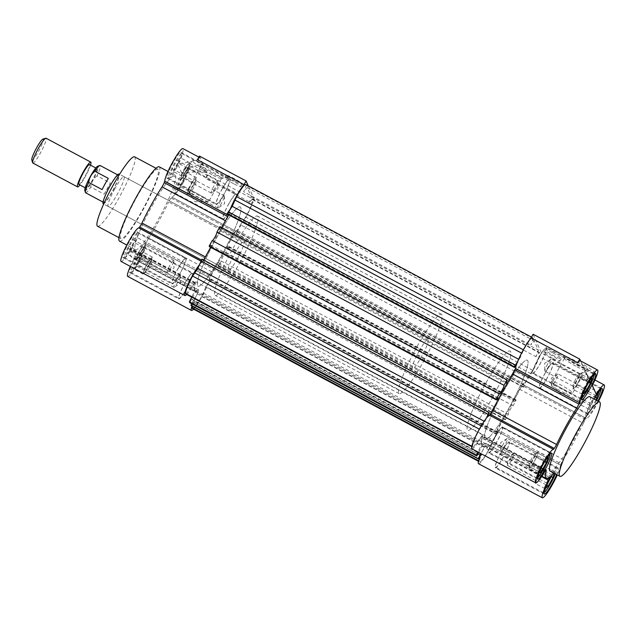<?xml version="1.0" encoding="UTF-8"?>
<svg xmlns="http://www.w3.org/2000/svg" width="636" height="636" viewBox="0 0 636 636"><rect width="100%" height="100%" fill="white"/><g stroke="black" fill="none" stroke-linecap="round" stroke-linejoin="round"><path stroke-width="0.48" stroke-dasharray="3.18 2.39" d="M114.846 188.781A16.862 2.393 118.1 0 0 108.128 206.406A16.862 2.393 118.1 0 0 117.294 194.29A16.862 2.393 118.1 0 0 124.004 176.665A16.862 2.393 118.1 0 0 114.846 188.781M237.506 258.478A16.862 2.393 -61.9 0 1 228.34 270.602A16.862 2.393 -61.9 0 1 235.058 252.969A16.862 2.393 -61.9 0 1 244.224 240.853A16.862 2.393 -61.9 0 1 237.506 258.478M136.517 197.55A39.337 5.581 -61.9 0 1 157.903 169.279A39.337 5.581 -61.9 0 1 142.226 210.405A39.337 5.581 -61.9 0 1 120.848 238.683A39.337 5.581 -61.9 0 1 136.517 197.55M97.539 226.233A39.337 5.581 118.1 0 0 118.924 197.963A39.337 5.581 118.1 0 0 134.594 156.838M222.369 253.907A44.957 6.376 118.1 0 0 240.289 206.899A44.957 6.376 118.1 0 0 215.85 239.208A44.957 6.376 118.1 0 0 197.939 286.216A44.957 6.376 118.1 0 0 222.369 253.907A44.957 6.376 118.1 0 0 240.289 206.899A44.957 6.376 118.1 0 0 215.85 239.208A44.957 6.376 118.1 0 0 197.939 286.216A44.957 6.376 118.1 0 0 222.369 253.907M239.549 263.073A44.957 6.376 118.1 0 0 257.461 216.073A44.957 6.376 118.1 0 0 233.022 248.382A44.957 6.376 118.1 0 0 215.111 295.382A44.957 6.376 118.1 0 0 239.549 263.073M152.266 205.611A42.143 5.978 -61.9 0 1 175.17 175.321A42.143 5.978 -61.9 0 1 158.38 219.38A42.143 5.978 -61.9 0 1 135.468 249.67A42.143 5.978 -61.9 0 1 152.266 205.611M119.52 241.155A42.143 5.978 118.1 0 0 142.432 210.866A42.143 5.978 118.1 0 0 159.223 166.807M171.02 198.003A4.213 0.596 118.1 0 0 169.494 200.388A4.213 0.596 118.1 0 0 168.683 201.954L232.474 236.02A4.213 0.596 -61.9 0 1 233.285 234.453A4.213 0.596 -61.9 0 1 234.811 232.06L171.02 198.003L171.799 197.025A18.969 2.687 118.1 0 0 183.176 181.22A18.969 2.687 118.1 0 0 189.576 163.531A18.969 2.687 118.1 0 0 181.681 172.992C196.826 171.585 205.253 171.561 206.954 172.944A18.969 2.687 -61.9 0 1 205.778 178.573L252.397 203.464L254.432 199.784L248.255 185.871M210.23 276.406A4.213 0.596 -61.9 0 1 211.573 273.607A4.213 0.596 -61.9 0 1 212.44 272.168L148.649 238.103A4.213 0.596 118.1 0 0 147.791 239.549A4.213 0.596 118.1 0 0 146.439 242.34L210.23 276.406L209.689 277.765L145.898 243.699L146.439 242.34M186.714 294.476A18.969 2.687 118.1 0 0 193.813 284.276L130.102 250.091L130.833 249.161L194.624 283.227L193.893 284.157M121.071 261.46A18.969 2.687 118.1 0 0 130.022 250.218L130.102 250.091M227.712 216.566L227.99 216.709A4.213 0.596 -61.9 0 1 225.78 220.946A50.578 7.171 118.1 0 0 215.437 238.293A50.578 7.171 118.1 0 0 210.611 247.301M209.84 248.811A50.578 7.171 118.1 0 0 205.746 257.095A4.213 0.596 -61.9 0 1 203.409 261.054L201.453 260.005M230.399 208.791A18.969 2.687 118.1 0 0 228.586 214.793M212.806 173.485A13.666 1.487 29 0 1 199.855 164.804A13.666 1.487 29 0 1 210.826 169.017A13.666 1.487 29 0 1 223.618 177.977A13.666 1.487 29 0 1 212.806 173.485M211.899 174.638A12.036 1.312 29 0 1 200.499 166.998A12.036 1.312 29 0 1 200.507 166.831A12.036 1.312 29 0 1 210.158 170.702A12.036 1.312 29 0 1 221.551 178.501A12.036 1.312 29 0 1 221.423 178.589A12.036 1.312 29 0 1 211.899 174.638M233.619 183.693A9.135 0.994 29 0 1 224.969 177.77A9.135 0.994 29 0 1 232.291 180.711A9.135 0.994 29 0 1 240.941 186.626A9.135 0.994 29 0 1 233.619 183.693M234.97 181.252A9.135 0.994 29 0 1 226.321 175.329A9.135 0.994 29 0 1 233.65 178.263A9.135 0.994 29 0 1 242.3 184.186A9.135 0.994 29 0 1 234.97 181.252M186.769 288.267A14.747 2.091 -61.9 0 1 178.756 298.864A14.747 2.091 -61.9 0 1 184.631 283.441A14.747 2.091 -61.9 0 1 192.644 272.844A14.747 2.091 -61.9 0 1 186.769 288.267M137.702 262.064A14.747 2.091 -61.9 0 1 129.68 272.661A14.747 2.091 -61.9 0 1 135.563 257.238A14.747 2.091 -61.9 0 1 143.577 246.641A14.747 2.091 -61.9 0 1 137.702 262.064M224.15 193.948A14.747 2.091 -61.9 0 1 216.129 204.554A14.747 2.091 -61.9 0 1 222.012 189.131A14.747 2.091 -61.9 0 1 230.025 178.525A14.747 2.091 -61.9 0 1 224.15 193.948M175.083 167.753A14.747 2.091 -61.9 0 1 167.061 178.35A14.747 2.091 -61.9 0 1 172.944 162.927A14.747 2.091 -61.9 0 1 180.958 152.33A14.747 2.091 -61.9 0 1 175.083 167.753M230.781 208.87A14.747 2.091 -61.9 0 1 222.759 219.476A14.747 2.091 -61.9 0 1 228.634 204.053A14.747 2.091 -61.9 0 1 236.656 193.447A14.747 2.091 -61.9 0 1 230.781 208.87M181.713 182.675A14.747 2.091 -61.9 0 1 173.692 193.272A14.747 2.091 -61.9 0 1 179.567 177.849A14.747 2.091 -61.9 0 1 187.588 167.252A14.747 2.091 -61.9 0 1 181.713 182.675M180.147 273.345A14.747 2.091 -61.9 0 1 172.125 283.942A14.747 2.091 -61.9 0 1 178.001 268.519A14.747 2.091 -61.9 0 1 186.022 257.922A14.747 2.091 -61.9 0 1 180.147 273.345M131.072 247.142A14.747 2.091 -61.9 0 1 123.058 257.739A14.747 2.091 -61.9 0 1 128.933 242.324A14.747 2.091 -61.9 0 1 136.955 231.719A14.747 2.091 -61.9 0 1 131.072 247.142M199.148 197.645A12.036 1.312 29 0 1 187.819 190.164A12.036 1.312 29 0 1 187.747 189.846A12.036 1.312 29 0 1 197.399 193.71A12.036 1.312 29 0 1 208.799 201.509A12.036 1.312 29 0 1 208.489 201.62A12.036 1.312 29 0 1 199.148 197.645M138.879 262.604A14.048 1.995 118.1 0 0 144.475 247.913A14.048 1.995 118.1 0 0 136.835 258.009A14.048 1.995 118.1 0 0 131.239 272.701A14.048 1.995 118.1 0 0 138.879 262.604M184.679 283.561A14.048 1.995 -61.9 0 1 192.318 273.464A14.048 1.995 -61.9 0 1 186.722 288.148A14.048 1.995 -61.9 0 1 179.082 298.244A14.048 1.995 -61.9 0 1 184.679 283.561M176.259 168.294A14.048 1.995 118.1 0 0 181.856 153.602A14.048 1.995 118.1 0 0 174.216 163.698A14.048 1.995 118.1 0 0 168.62 178.39A14.048 1.995 118.1 0 0 176.259 168.294M222.059 189.242A14.048 1.995 -61.9 0 1 229.699 179.145A14.048 1.995 -61.9 0 1 224.103 193.837A14.048 1.995 -61.9 0 1 216.463 203.933A14.048 1.995 -61.9 0 1 222.059 189.242M182.882 183.208A14.048 1.995 118.1 0 0 188.487 168.524A14.048 1.995 118.1 0 0 180.847 178.621A14.048 1.995 118.1 0 0 175.25 193.312A14.048 1.995 118.1 0 0 182.882 183.208M228.69 204.164A14.048 1.995 -61.9 0 1 236.322 194.067A14.048 1.995 -61.9 0 1 230.725 208.759A14.048 1.995 -61.9 0 1 223.093 218.856A14.048 1.995 -61.9 0 1 228.69 204.164M132.248 247.682A14.048 1.995 118.1 0 0 137.845 232.991A14.048 1.995 118.1 0 0 130.213 243.087A14.048 1.995 118.1 0 0 124.616 257.779A14.048 1.995 118.1 0 0 132.248 247.682M178.056 268.638A14.048 1.995 -61.9 0 1 185.688 258.542A14.048 1.995 -61.9 0 1 180.091 273.226A14.048 1.995 -61.9 0 1 172.459 283.322A14.048 1.995 -61.9 0 1 178.056 268.638M139.594 254.702L149.404 259.941L147.059 264.171A8.427 1.193 118.1 0 0 143.847 271.206A8.427 1.193 118.1 0 0 143.895 272.987A8.427 1.193 118.1 0 0 144.459 272.582A8.427 1.193 118.1 0 0 148.283 266.921L150.629 262.692L140.818 257.453L136.128 265.92L133.17 268.766L134.904 263.161L139.594 254.702L142.551 251.848L140.818 257.453M149.5 267.382A6.909 0.978 -61.9 0 1 145.906 272.351A6.909 0.978 -61.9 0 1 145.747 272.351A6.909 0.978 -61.9 0 1 148.498 265.125A6.909 0.978 -61.9 0 1 152.25 260.164A6.909 0.978 -61.9 0 1 152.346 260.291A6.909 0.978 -61.9 0 1 149.5 267.382M176.975 160.383L186.785 165.622L184.44 169.86A8.427 1.193 118.1 0 0 181.228 176.895A8.427 1.193 118.1 0 0 181.276 178.676A8.427 1.193 118.1 0 0 181.84 178.271A8.427 1.193 118.1 0 0 185.664 172.61L188.01 168.381L178.199 163.142L173.501 171.601L170.551 174.455L172.284 168.85L176.975 160.383L179.932 157.529L178.199 163.142M186.881 173.071A6.909 0.978 -61.9 0 1 183.287 178.04A6.909 0.978 -61.9 0 1 183.128 178.04A6.909 0.978 -61.9 0 1 185.879 170.814A6.909 0.978 -61.9 0 1 189.631 165.853A6.909 0.978 -61.9 0 1 189.727 165.98A6.909 0.978 -61.9 0 1 186.881 173.071M183.597 175.305L193.416 180.544L191.07 184.782A8.427 1.193 118.1 0 0 187.859 191.818A8.427 1.193 118.1 0 0 187.898 193.598A8.427 1.193 118.1 0 0 188.471 193.193A8.427 1.193 118.1 0 0 192.295 187.533L194.64 183.303L184.822 178.064L180.131 186.523L177.174 189.377L178.907 183.772L183.597 175.305L186.555 172.451L184.822 178.064M193.511 187.994A6.909 0.978 -61.9 0 1 189.91 192.962A6.909 0.978 -61.9 0 1 189.751 192.962A6.909 0.978 -61.9 0 1 192.509 185.736A6.909 0.978 -61.9 0 1 196.262 180.775A6.909 0.978 -61.9 0 1 196.349 180.902A6.909 0.978 -61.9 0 1 193.511 187.994M132.964 239.78L142.782 245.019L140.437 249.248A8.427 1.193 118.1 0 0 137.217 256.284A8.427 1.193 118.1 0 0 137.265 258.065A8.427 1.193 118.1 0 0 137.829 257.66A8.427 1.193 118.1 0 0 141.653 252.007L143.998 247.77L134.188 242.531L129.498 250.997L126.54 253.851L128.273 248.239L132.964 239.78L135.921 236.926L134.188 242.531M142.877 252.46A6.909 0.978 -61.9 0 1 139.276 257.429A6.909 0.978 -61.9 0 1 139.117 257.429A6.909 0.978 -61.9 0 1 141.876 250.21A6.909 0.978 -61.9 0 1 145.628 245.242A6.909 0.978 -61.9 0 1 145.716 245.369A6.909 0.978 -61.9 0 1 142.877 252.46M177.611 282.4A6.909 0.978 -61.9 0 1 174.177 287.289A6.909 0.978 -61.9 0 1 173.859 287.361A6.909 0.978 -61.9 0 1 176.609 280.142A6.909 0.978 -61.9 0 1 180.37 275.173A6.909 0.978 -61.9 0 1 180.481 275.483A6.909 0.978 -61.9 0 1 177.611 282.4M214.992 188.081A6.909 0.978 -61.9 0 1 211.557 192.97A6.909 0.978 -61.9 0 1 211.239 193.05A6.909 0.978 -61.9 0 1 213.99 185.823A6.909 0.978 -61.9 0 1 217.75 180.863A6.909 0.978 -61.9 0 1 217.862 181.165A6.909 0.978 -61.9 0 1 214.992 188.081M221.622 203.003A6.909 0.978 -61.9 0 1 218.18 207.893A6.909 0.978 -61.9 0 1 217.87 207.972A6.909 0.978 -61.9 0 1 220.62 200.745A6.909 0.978 -61.9 0 1 224.373 195.785A6.909 0.978 -61.9 0 1 224.484 196.087A6.909 0.978 -61.9 0 1 221.622 203.003M170.989 267.478A6.909 0.978 -61.9 0 1 167.546 272.367A6.909 0.978 -61.9 0 1 167.228 272.439A6.909 0.978 -61.9 0 1 169.987 265.22A6.909 0.978 -61.9 0 1 173.739 260.251A6.909 0.978 -61.9 0 1 173.851 260.561A6.909 0.978 -61.9 0 1 170.989 267.478M171.752 197.073L235.59 231.091A18.969 2.687 118.1 0 0 243.342 221.662A18.969 2.687 118.1 0 0 252.397 203.464M227.99 216.709L228.531 215.35M200.897 261.03L202.685 261.984L203.409 261.054M202.685 261.984L202.63 262.024A18.969 2.687 118.1 0 0 199.243 264.997M194.624 283.227A4.213 0.596 -61.9 0 1 195.387 282.583A4.213 0.596 -61.9 0 1 195.379 283.243A50.578 7.171 118.1 0 0 195.292 291.169A50.578 7.171 118.1 0 0 198.4 290.04A4.213 0.596 -61.9 0 1 198.663 289.944A4.213 0.596 -61.9 0 1 198.329 291.558L134.538 257.493A4.213 0.596 118.1 0 0 134.872 255.887A4.213 0.596 118.1 0 0 134.609 255.974L198.4 290.04M134.538 257.493L133.997 258.86L197.788 292.918L198.329 291.558M197.788 292.918L197.716 293.069A18.969 2.687 118.1 0 0 191.953 306.019M193.567 309.168A18.969 2.687 118.1 0 0 203.751 293.148A18.969 2.687 118.1 0 0 209.665 277.86L209.689 277.765M212.44 272.168A50.578 7.171 118.1 0 0 232.474 236.02M235.543 231.13L234.811 232.06M189.576 163.531L206.605 172.626L207.821 174.892L254.432 199.784M148.649 238.103A50.578 7.171 118.1 0 0 168.683 201.954M133.997 258.86L133.926 259.011A18.969 2.687 118.1 0 0 130.332 266.405M127.701 276.382A18.969 2.687 118.1 0 0 137.837 263.058A18.969 2.687 118.1 0 0 145.875 243.795L145.898 243.699M195.379 283.243L131.596 249.185A50.578 7.171 118.1 0 0 131.501 257.111A50.578 7.171 118.1 0 0 134.609 255.974M131.596 249.185A4.213 0.596 118.1 0 0 131.604 248.525A4.213 0.596 118.1 0 0 130.833 249.161M197.422 159.747A18.969 2.687 -61.9 0 1 200.117 157.784A18.969 2.687 -61.9 0 1 200.324 158.022C199.966 159.66 192.43 161.671 177.714 164.056A18.969 2.687 118.1 0 0 182.945 148.609M199.458 156.066L202.94 163.913A22.475 2.449 -151 0 0 192.159 160.351A22.475 2.449 -151 0 0 205.969 170.726L206.954 172.944M181.681 172.992L177.714 164.056M207.821 174.892L205.778 178.573M205.969 170.726L192.803 170.941L187.397 168.93L192.97 166.234L202.94 163.913M150.629 262.692L152.362 257.087L150.883 258.51A8.427 1.193 118.1 0 0 147.059 264.171L144.714 268.4L134.904 263.161M144.714 268.4L142.981 274.013L133.17 268.766M142.981 274.013L145.938 271.159L136.128 265.92M145.938 271.159L148.283 266.921A8.427 1.193 118.1 0 0 151.495 259.893A8.427 1.193 -61.9 0 0 151.75 258.272A8.427 1.193 -61.9 0 0 150.883 258.51L149.404 259.941M152.362 257.087L142.551 251.848M188.01 168.381L189.743 162.776L188.264 164.199A8.427 1.193 118.1 0 0 184.44 169.86L182.095 174.089L172.284 168.85M182.095 174.089L180.362 179.694L170.551 174.455M180.362 179.694L183.319 176.84L173.501 171.601M183.319 176.84L185.664 172.61A8.427 1.193 118.1 0 0 188.876 165.575A8.427 1.193 -61.9 0 0 189.131 163.953A8.427 1.193 -61.9 0 0 188.264 164.199L186.785 165.622M189.743 162.776L179.932 157.529M194.64 183.303L196.373 177.69L194.894 179.121A8.427 1.193 118.1 0 0 191.07 184.782L188.725 189.011L178.907 183.772M188.725 189.011L186.992 194.616L177.174 189.377M186.992 194.616L189.949 191.762L180.131 186.523M189.949 191.762L192.295 187.533A8.427 1.193 118.1 0 0 195.506 180.497A8.427 1.193 -61.9 0 0 195.761 178.875A8.427 1.193 -61.9 0 0 194.894 179.121L193.416 180.544M196.373 177.69L186.555 172.451M143.998 247.77L145.731 242.165L144.253 243.588A8.427 1.193 118.1 0 0 140.437 249.248L138.084 253.478L128.273 248.239M138.084 253.478L136.35 259.091L126.54 253.851M136.35 259.091L139.308 256.236L129.498 250.997M139.308 256.236L141.653 252.007A8.427 1.193 118.1 0 0 144.865 244.971A8.427 1.193 -61.9 0 0 145.127 243.35A8.427 1.193 -61.9 0 0 144.253 243.588L142.782 245.019M145.731 242.165L135.921 236.926M509.42 407.183A44.957 6.376 -61.9 0 1 484.982 439.492A44.957 6.376 -61.9 0 1 502.901 392.484A44.957 6.376 -61.9 0 1 527.339 360.175A44.957 6.376 -61.9 0 1 509.42 407.183A44.957 6.376 -61.9 0 1 484.982 439.492A44.957 6.376 -61.9 0 1 502.901 392.484A44.957 6.376 -61.9 0 1 527.339 360.175A44.957 6.376 -61.9 0 1 509.42 407.183M201.946 259.122L202.232 259.766L201.254 261.531L201.93 263.073L488.981 416.349L488.694 415.698M209.475 246.696L210.46 244.924L211.144 246.458L210.659 247.325M203.623 260.021L201.93 263.073M219.953 226.631L220.239 227.275L219.261 229.047L219.945 230.582L506.948 383.762M227.489 214.205L228.467 212.432L229.151 213.974L228.674 214.841M221.638 227.529L219.945 230.582M480.005 456.537L481.603 454.645L479.067 461.028L479.345 461.649A16.862 2.393 118.1 0 0 479.528 461.863A16.862 2.393 118.1 0 0 488.694 449.747L493.059 440.056L498.068 432.83L497.789 432.186L496.803 433.959L496.12 432.416L505.326 415.809L506.01 417.343L505.032 419.116L505.318 419.76L508.331 414.322A4.913 0.7 -61.9 0 1 510.207 409.481A4.913 0.7 -61.9 0 1 513.014 405.712A4.913 0.7 -61.9 0 1 513.069 405.776L516.082 400.338L515.796 399.694L514.81 401.467L514.127 399.933L523.341 383.317L524.024 384.86L523.038 386.624L523.325 387.268L527.443 378.023L532.698 370.351A16.862 2.393 118.1 0 0 539.606 352.94L539.328 352.32L535.902 356.685L538.342 350.11L534.232 340.856L530.718 345.022L533.254 338.638L532.976 338.018L245.925 184.742A16.862 2.393 118.1 0 0 245.742 184.527M245.925 184.742L246.204 185.362L243.668 191.746L530.718 345.022M532.698 370.351L245.655 217.075A16.862 2.393 118.1 0 0 252.556 199.664L252.277 199.044L248.851 203.409L251.292 196.834L247.181 187.58L243.668 191.746M245.655 217.075L240.392 224.746L527.443 378.023M523.038 386.624L235.988 233.348L236.274 233.992L240.392 224.746M235.988 233.348L236.974 231.584L236.29 230.041L523.341 383.317M498.068 432.83L211.025 279.554L210.739 278.91L209.753 280.683L209.069 279.14L218.275 262.533L218.959 264.067L217.981 265.84L218.267 266.484L221.28 261.046A4.913 0.7 -61.9 0 1 223.164 256.205A4.913 0.7 -61.9 0 1 225.963 252.436A4.913 0.7 -61.9 0 1 226.019 252.5L229.032 247.062L228.745 246.418L227.76 248.191L227.084 246.657L236.29 230.041M211.025 279.554L206.008 286.78L493.059 440.056M192.477 308.587A16.862 2.393 118.1 0 0 201.644 296.471L206.008 286.78M191.039 305.534L194.552 301.361L192.573 306.353M191.682 303.746L197.462 293.919L484.513 447.195L480.951 453.627M189.79 302.736L196.079 290.795L197.462 293.919M185.943 294.07L195.665 281.692A51.134 7.25 118.1 0 0 194.584 291.24L191.69 297.139M486.294 418.273L484.878 421.644L479.623 429.316A16.862 2.393 118.1 0 0 472.715 446.726L472.993 447.347L482.716 434.968A51.134 7.25 118.1 0 0 481.635 444.516L477.954 452.021M478.654 452.403L483.129 444.071L484.513 447.195M532.976 338.018A16.862 2.393 118.1 0 0 532.793 337.803A16.862 2.393 118.1 0 0 523.627 349.919L519.262 359.61L517.442 362.067M515.907 366.598L516.201 367.25L515.613 368.308M508.299 381.505L506.995 383.858M498.147 399.647L496.891 402.087M489.569 415.292L488.981 416.349M484.147 421.247L484.878 421.644M488.297 414.807L201.254 261.531M211.144 246.458L497.002 399.106M210.46 244.924L497.511 398.2M506.312 382.323L219.261 229.047M229.151 213.974L515.017 366.614M515.804 367.036L516.201 367.25M228.467 212.432L515.518 365.708M518.626 359.268L519.262 359.61M533.254 338.638L246.204 185.362M247.181 187.58L534.232 340.856M251.292 196.834L538.342 350.11M248.851 203.409L535.902 356.685M252.277 199.044L539.328 352.32M530.869 373.658L243.819 220.382M237.292 232.164L524.342 385.44M524.024 384.86L236.974 231.584M227.084 246.657L514.127 399.933M227.76 248.191L514.81 401.467M516.082 400.338L229.032 247.062M226.019 252.5L513.069 405.776M221.28 261.046L508.331 414.322M218.267 266.484L505.318 419.76M506.01 417.343L218.959 264.067M218.275 262.533L505.326 415.809M209.069 279.14L496.12 432.416M209.753 280.683L496.803 433.959M497.058 434.658L210.007 281.382M203.48 293.164L490.531 446.44M479.067 461.028L478.566 460.758M194.552 301.361L481.603 454.645M479.981 455.384L192.931 302.1M196.079 290.795L483.129 444.071M191.539 298.984L478.59 452.26M194.584 291.24L481.635 444.516M482.716 434.968L195.665 281.692M471.745 446.679L472.993 447.347M489.283 413.042L202.232 259.766M220.239 227.275L507.29 380.551M236.274 233.992L523.325 387.268M228.745 246.418L515.796 399.694M217.981 265.84L505.032 419.116M210.739 278.91L497.789 432.186M477.938 454.04L192.78 301.774M191.69 299.317L478.741 452.594M492.248 398.009A44.957 6.376 118.1 0 0 510.159 351.008A44.957 6.376 118.1 0 0 485.721 383.317A44.957 6.376 118.1 0 0 467.81 430.318A44.957 6.376 118.1 0 0 492.248 398.009A44.957 6.376 -61.9 0 1 467.81 430.318A44.957 6.376 -61.9 0 1 485.721 383.317A44.957 6.376 -61.9 0 1 510.159 351.008A44.957 6.376 -61.9 0 1 492.248 398.009M560.531 465.099L496.74 431.041L560.499 465.186L561.063 463.739A4.213 0.596 -61.9 0 1 562.415 460.949A4.213 0.596 -61.9 0 1 563.242 459.558L499.451 425.5A50.578 7.171 118.1 0 0 519.556 389.224A4.213 0.596 -61.9 0 1 520.335 387.721A4.213 0.596 -61.9 0 1 521.862 385.337L522.585 384.406L586.424 418.424L522.633 384.367A18.969 2.687 118.1 0 0 530.384 374.946A18.969 2.687 118.1 0 0 539.447 356.74L586.058 381.632A18.969 2.687 118.1 0 0 587.235 376.003L588.101 377.951L541.482 353.06L533.127 334.234M519.556 389.224L583.347 423.29A4.213 0.596 -61.9 0 1 584.126 421.787A4.213 0.596 -61.9 0 1 585.645 419.394L586.376 418.464M496.74 431.041L497.28 429.682A4.213 0.596 -61.9 0 1 498.624 426.891A4.213 0.596 -61.9 0 1 499.451 425.5M471.912 448.801A18.969 2.687 118.1 0 0 480.88 437.528L544.67 471.586M574.753 360.54A13.666 1.487 -151 0 0 563.782 356.327A13.666 1.487 -151 0 0 576.733 365.008A13.666 1.487 -151 0 0 587.545 369.5A13.666 1.487 -151 0 0 574.753 360.54M575.826 366.161A12.036 1.312 29 0 1 564.426 358.521A12.036 1.312 29 0 1 564.434 358.362A12.036 1.312 29 0 1 574.085 362.226A12.036 1.312 29 0 1 585.478 370.025A12.036 1.312 29 0 1 585.351 370.12A12.036 1.312 29 0 1 575.826 366.161M552.557 358.195A9.135 0.994 29 0 1 543.907 352.28A9.135 0.994 29 0 1 551.229 355.214A9.135 0.994 29 0 1 559.879 361.137A9.135 0.994 29 0 1 552.557 358.195M552.589 352.773A9.135 0.994 -151 0 0 545.259 349.84A9.135 0.994 -151 0 0 553.908 355.755A9.135 0.994 -151 0 0 561.238 358.688A9.135 0.994 -151 0 0 552.589 352.773M589.803 396.721A42.143 5.978 -61.9 0 1 573.012 440.78A42.143 5.978 -61.9 0 1 550.1 471.069M501.12 452.442A14.747 2.091 118.1 0 0 495.245 467.865A14.747 2.091 118.1 0 0 503.259 457.26A14.747 2.091 118.1 0 0 509.142 441.837A14.747 2.091 118.1 0 0 501.12 452.442M494.49 437.52A14.747 2.091 118.1 0 0 488.615 452.943A14.747 2.091 118.1 0 0 496.637 442.338A14.747 2.091 118.1 0 0 502.512 426.915A14.747 2.091 118.1 0 0 494.49 437.52M538.501 358.124A14.747 2.091 118.1 0 0 532.626 373.547A14.747 2.091 118.1 0 0 540.64 362.949A14.747 2.091 118.1 0 0 546.523 347.526A14.747 2.091 118.1 0 0 538.501 358.124M545.132 373.046A14.747 2.091 118.1 0 0 539.249 388.469A14.747 2.091 118.1 0 0 547.27 377.871A14.747 2.091 118.1 0 0 553.145 362.448A14.747 2.091 118.1 0 0 545.132 373.046M597.943 401.062A14.747 2.091 -61.9 0 1 596.337 404.067A14.747 2.091 -61.9 0 1 588.316 414.672A14.747 2.091 -61.9 0 1 594.199 399.249A14.747 2.091 -61.9 0 1 594.278 399.106M563.075 389.168A12.036 1.312 29 0 1 551.746 381.687A12.036 1.312 29 0 1 551.674 381.369A12.036 1.312 29 0 1 561.326 385.233A12.036 1.312 29 0 1 572.726 393.032A12.036 1.312 29 0 1 572.416 393.143A12.036 1.312 29 0 1 563.075 389.168M544.154 492.566A14.048 1.995 -61.9 0 1 543.414 492.789A14.048 1.995 -61.9 0 1 549.011 478.097A14.048 1.995 -61.9 0 1 556.651 468.001A14.048 1.995 -61.9 0 1 555.347 473.876M501.168 452.554A14.048 1.995 -61.9 0 1 508.808 442.457A14.048 1.995 -61.9 0 1 503.211 457.149A14.048 1.995 -61.9 0 1 495.571 467.245A14.048 1.995 -61.9 0 1 501.168 452.554M537.531 477.644A14.048 1.995 -61.9 0 1 536.792 477.867A14.048 1.995 -61.9 0 1 542.389 463.183A14.048 1.995 -61.9 0 1 550.021 453.078A14.048 1.995 -61.9 0 1 550.251 453.818M494.546 437.632A14.048 1.995 -61.9 0 1 502.178 427.535A14.048 1.995 -61.9 0 1 496.581 442.227A14.048 1.995 -61.9 0 1 488.949 452.323A14.048 1.995 -61.9 0 1 494.546 437.632M581.535 398.255A14.048 1.995 -61.9 0 1 580.795 398.478A14.048 1.995 -61.9 0 1 586.392 383.786A14.048 1.995 -61.9 0 1 594.032 373.69A14.048 1.995 -61.9 0 1 594.255 374.429M538.549 358.243A14.048 1.995 -61.9 0 1 546.189 348.146A14.048 1.995 -61.9 0 1 540.592 362.83A14.048 1.995 -61.9 0 1 532.952 372.927A14.048 1.995 -61.9 0 1 538.549 358.243M596.624 400.362A14.048 1.995 -61.9 0 1 595.058 403.304A14.048 1.995 -61.9 0 1 587.426 413.4A14.048 1.995 -61.9 0 1 593.022 398.708A14.048 1.995 -61.9 0 1 600.654 388.612A14.048 1.995 -61.9 0 1 600.885 389.351M545.179 373.165A14.048 1.995 -61.9 0 1 552.819 363.069A14.048 1.995 -61.9 0 1 547.214 377.752A14.048 1.995 -61.9 0 1 539.582 387.849A14.048 1.995 -61.9 0 1 545.179 373.165M535.528 483.614L538.485 480.768L540.831 476.531A8.427 1.193 -61.9 0 1 537.007 482.191A8.427 1.193 -61.9 0 1 536.14 482.438A8.427 1.193 -61.9 0 1 536.394 480.816A8.427 1.193 -61.9 0 1 539.606 473.78L537.261 478.01L535.528 483.614L545.338 488.861M538.39 473.319A6.909 0.978 118.1 0 0 535.544 480.411A6.909 0.978 118.1 0 0 535.639 480.538A6.909 0.978 118.1 0 0 539.392 475.577A6.909 0.978 118.1 0 0 542.142 468.35A6.909 0.978 118.1 0 0 541.983 468.35A6.909 0.978 118.1 0 0 538.39 473.319M528.898 468.7L531.855 465.846L534.2 461.609A8.427 1.193 -61.9 0 1 530.376 467.269A8.427 1.193 -61.9 0 1 529.51 467.516A8.427 1.193 -61.9 0 1 529.764 465.894A8.427 1.193 -61.9 0 1 532.976 458.858L530.631 463.088L528.898 468.7L538.716 473.939M531.76 458.397A6.909 0.978 118.1 0 0 528.921 465.488A6.909 0.978 118.1 0 0 529.009 465.616A6.909 0.978 118.1 0 0 532.761 460.655A6.909 0.978 118.1 0 0 535.52 453.428A6.909 0.978 118.1 0 0 535.361 453.428A6.909 0.978 118.1 0 0 531.76 458.397M572.909 389.304L575.866 386.45L578.211 382.22A8.427 1.193 -61.9 0 1 574.388 387.88A8.427 1.193 -61.9 0 1 573.521 388.119A8.427 1.193 -61.9 0 1 573.775 386.497A8.427 1.193 -61.9 0 1 576.987 379.469L574.642 383.699L572.909 389.304L582.719 394.543M575.771 379.008A6.909 0.978 118.1 0 0 572.925 386.1A6.909 0.978 118.1 0 0 573.02 386.227A6.909 0.978 118.1 0 0 576.773 381.266A6.909 0.978 118.1 0 0 579.523 374.04A6.909 0.978 118.1 0 0 579.364 374.04A6.909 0.978 118.1 0 0 575.771 379.008M579.539 404.226L582.497 401.372L584.842 397.142A8.427 1.193 -61.9 0 1 581.018 402.803A8.427 1.193 -61.9 0 1 580.143 403.041A8.427 1.193 -61.9 0 1 580.406 401.419A8.427 1.193 -61.9 0 1 583.617 394.384L581.272 398.621L579.539 404.226L589.349 409.465L591.082 403.86L595.773 395.393L597.538 393.692M582.393 393.93A6.909 0.978 118.1 0 0 579.555 401.022A6.909 0.978 118.1 0 0 579.642 401.149A6.909 0.978 118.1 0 0 583.403 396.18A6.909 0.978 118.1 0 0 586.154 388.962A6.909 0.978 118.1 0 0 585.995 388.962A6.909 0.978 118.1 0 0 582.393 393.93M510.279 458.31A6.909 0.978 118.1 0 0 507.409 465.226A6.909 0.978 118.1 0 0 507.528 465.528A6.909 0.978 118.1 0 0 511.28 460.567A6.909 0.978 118.1 0 0 514.031 453.341A6.909 0.978 118.1 0 0 513.713 453.42A6.909 0.978 118.1 0 0 510.279 458.31M503.648 443.387A6.909 0.978 118.1 0 0 500.786 450.304A6.909 0.978 118.1 0 0 500.898 450.606A6.909 0.978 118.1 0 0 504.65 445.645A6.909 0.978 118.1 0 0 507.401 438.419A6.909 0.978 118.1 0 0 507.091 438.498A6.909 0.978 118.1 0 0 503.648 443.387M547.66 363.991A6.909 0.978 118.1 0 0 544.79 370.907A6.909 0.978 118.1 0 0 544.901 371.217A6.909 0.978 118.1 0 0 548.661 366.249A6.909 0.978 118.1 0 0 551.412 359.03A6.909 0.978 118.1 0 0 551.094 359.101A6.909 0.978 118.1 0 0 547.66 363.991M554.282 378.913A6.909 0.978 118.1 0 0 551.42 385.829A6.909 0.978 118.1 0 0 551.531 386.139A6.909 0.978 118.1 0 0 555.284 381.171A6.909 0.978 118.1 0 0 558.042 373.952A6.909 0.978 118.1 0 0 557.724 374.024A6.909 0.978 118.1 0 0 554.282 378.913M541.482 353.06L539.447 356.74M541.546 476.626L484.783 446.313A18.969 2.687 118.1 0 0 481.174 453.746M478.534 463.724A18.969 2.687 118.1 0 0 488.687 450.383A18.969 2.687 118.1 0 0 496.716 431.128M484.783 446.313L541.626 476.507M544.742 471.483L480.951 437.425L481.675 436.495A4.213 0.596 -61.9 0 1 482.438 435.859A4.213 0.596 -61.9 0 1 482.446 436.479A50.578 7.171 118.1 0 0 482.342 444.445A50.578 7.171 118.1 0 0 485.467 443.3A4.213 0.596 -61.9 0 1 485.713 443.22A4.213 0.596 -61.9 0 1 485.379 444.834L484.839 446.186M592.339 385.456L580.604 361.081A18.969 2.687 118.1 0 0 580.398 360.835M580.533 360.906L581.59 363.299A22.475 2.449 29 0 1 595.399 373.674A22.475 2.449 29 0 1 584.619 370.112L587.235 376.003L594.938 379.986M598.468 401.348A18.969 2.687 -61.9 0 1 586.424 418.424M587.235 376.003L596.306 394.392M583.347 423.29A50.578 7.171 -61.9 0 1 563.242 459.558M560.499 465.186A18.969 2.687 -61.9 0 1 557.287 474.909M485.467 443.3L549.258 477.358M545.712 470.266L482.446 436.479M581.59 363.299L590.645 382.252L595.399 373.674M553.622 472.953A14.747 2.091 -61.9 0 1 558.209 468.04A14.747 2.091 -61.9 0 1 556.675 474.583M586.058 381.632L588.101 377.951M545.489 488.376L547.079 483.249L551.77 474.79L553.527 473.089M553.654 472.969L554.727 471.936L554.298 473.311M538.867 473.454L540.449 468.327L545.139 459.868L546.904 458.166M582.87 394.066L584.452 388.938L589.143 380.471L590.908 378.77M595.964 400.012L592.307 406.611L589.349 409.465M547.079 483.249L537.261 478.01M538.485 480.768L546.849 485.228M543.176 472.302L544.042 469.495A8.427 1.193 -61.9 0 1 540.831 476.531L543.176 472.302L551.325 476.65M544.909 466.697L543.43 468.12A8.427 1.193 -61.9 0 1 543.995 467.714A8.427 1.193 -61.9 0 1 544.042 469.495L544.909 466.697L554.727 471.936M541.952 469.551L539.606 473.78A8.427 1.193 -61.9 0 1 543.43 468.12L541.952 469.551L551.77 474.79M540.449 468.327L530.631 463.088M531.855 465.846L540.218 470.306M536.546 457.379L537.412 454.573A8.427 1.193 -61.9 0 1 534.2 461.609L536.546 457.379L544.694 461.728M538.279 451.775L536.8 453.198A8.427 1.193 -61.9 0 1 537.372 452.792A8.427 1.193 -61.9 0 1 537.412 454.573L538.279 451.775L548.097 457.014M535.321 454.629L532.976 458.858A8.427 1.193 -61.9 0 1 536.8 453.198L535.321 454.629L545.139 459.868M584.452 388.938L574.642 383.699M575.866 386.45L584.222 390.917M580.557 377.991L581.423 375.184A8.427 1.193 -61.9 0 1 578.211 382.22L580.557 377.991L588.697 382.339M582.29 372.378L580.811 373.809A8.427 1.193 -61.9 0 1 581.376 373.404A8.427 1.193 -61.9 0 1 581.423 375.184L582.29 372.378L592.1 377.625M579.332 375.232L576.987 379.469A8.427 1.193 -61.9 0 1 580.811 373.809L579.332 375.232L589.143 380.471M591.082 403.86L581.272 398.621M582.497 401.372L592.307 406.611M587.187 392.913L588.054 390.106A8.427 1.193 -61.9 0 1 584.842 397.142L587.187 392.913L595.328 397.262M588.92 387.3L587.441 388.731A8.427 1.193 -61.9 0 1 588.006 388.326A8.427 1.193 -61.9 0 1 588.054 390.106L588.92 387.3L598.73 392.539M585.963 390.154L583.617 394.384A8.427 1.193 -61.9 0 1 587.441 388.731L585.963 390.154L595.773 395.393M419.068 351.223A16.862 2.393 -61.9 0 1 428.235 339.107A16.862 2.393 -61.9 0 1 421.517 356.732A16.862 2.393 -61.9 0 1 412.351 368.856A16.862 2.393 -61.9 0 1 419.068 351.223M103.223 203.782A16.862 2.393 118.1 0 0 112.381 191.667A16.862 2.393 118.1 0 0 119.099 174.041M110.036 186.388A15.455 2.194 -61.9 0 1 118.439 175.282A15.455 2.194 -61.9 0 1 112.278 191.444A15.455 2.194 -61.9 0 1 103.883 202.55A15.455 2.194 -61.9 0 1 110.036 186.388M85.606 192.788A15.455 2.194 118.1 0 0 90.797 187.048L104.169 194.187A15.455 2.194 118.1 0 0 107.373 188.82A15.455 2.194 118.1 0 0 110.378 182.993L97.006 175.854A15.455 2.194 118.1 0 0 100.329 165.718A15.455 2.194 118.1 0 0 100.162 165.527M423.552 361.328A44.957 6.376 118.1 0 0 441.464 314.327A44.957 6.376 118.1 0 0 417.025 346.636A44.957 6.376 118.1 0 0 399.114 393.636A44.957 6.376 118.1 0 0 423.552 361.328M84.827 190.53A13.905 1.972 118.1 0 0 92.546 180.704A13.905 1.972 118.1 0 0 98.238 166.346A13.905 1.972 118.1 0 0 97.769 166.163M90.717 176.601A11.241 1.598 -61.9 0 1 96.823 168.524A11.241 1.598 -61.9 0 1 92.347 180.274A11.241 1.598 -61.9 0 1 86.242 188.351A11.241 1.598 -61.9 0 1 90.717 176.601M78.88 184.416A11.241 1.598 118.1 0 0 84.986 176.339A11.241 1.598 118.1 0 0 89.469 164.589M90.519 165.153A14.048 1.995 -61.9 0 1 85.192 176.8A14.048 1.995 -61.9 0 1 79.937 184.981M32.826 163.007A14.048 1.995 118.1 0 0 40.458 152.91A14.048 1.995 118.1 0 0 46.213 138.402A14.048 1.995 118.1 0 0 46.054 138.227M31.824 159.954A11.893 1.685 118.1 0 0 38.422 151.559A11.893 1.685 118.1 0 0 43.288 139.276A11.893 1.685 118.1 0 0 42.89 139.117M104.169 194.187L110.378 182.993M97.006 175.854C93.333 178.716 91.258 182.445 90.797 187.048M108.335 178.398L102.134 189.6M130.022 250.218L193.813 284.276M235.59 231.091L171.799 197.025M145.875 243.795L209.665 277.86M197.716 293.069L133.926 259.011M202.63 262.024L200.873 261.086M252.556 199.664L539.606 352.94M479.345 461.649L478.463 461.18M201.644 296.471L488.694 449.747M471.84 446.257L472.715 446.726M585.645 419.394L521.862 385.337M497.28 429.682L561.063 463.739M547.954 478.24L485.379 444.834M481.675 436.495L545.465 470.56M228.34 270.602L108.128 206.406M157.903 169.279L156.011 168.27M441.464 314.327L257.461 216.073M175.17 175.321L167.984 171.482M200.499 166.998L199.855 164.804M226.321 175.329L224.969 177.77M129.68 272.661L178.756 298.864M167.061 178.35L216.129 204.554M173.692 193.272L222.759 219.476M123.058 257.739L172.125 283.942M200.507 166.831L187.747 189.846M208.489 201.62L194.926 201.715L187.819 190.164M144.475 247.913L192.318 273.464M181.856 153.602L229.699 179.145M188.487 168.524L236.322 194.067M137.845 232.991L185.688 258.542M145.906 272.351L143.895 272.987M183.287 178.04L181.276 178.676M189.91 192.962L187.898 193.598M139.276 257.429L137.265 258.065M173.859 287.361L145.747 272.351M211.239 193.05L183.128 178.04M217.87 207.972L189.751 192.962M167.228 272.439L139.117 257.429M180.481 275.483L180.592 283.131L174.177 287.289M217.862 181.165L217.973 188.812L211.557 192.97M224.484 196.087L224.603 203.735L218.18 207.893M173.851 260.561L173.97 268.209L167.546 272.367M244.224 240.853L124.004 176.665M120.848 238.683L118.956 237.665M399.114 393.636L215.111 295.382M135.468 249.67L126.803 245.043M198.663 289.944L134.872 255.887M195.292 291.169L131.501 257.111M195.387 282.583L131.604 248.525M200.117 157.784L198.877 157.116M221.423 178.589L223.618 177.977M242.3 184.186L240.941 186.626M187.397 168.93L192.159 160.351M143.577 246.641L192.644 272.844M180.958 152.33L230.025 178.525M187.588 167.252L236.656 193.447M136.955 231.719L186.022 257.922M221.551 178.501L208.799 201.509M131.239 272.701L179.082 298.244M168.62 178.39L216.463 203.933M175.25 193.312L223.093 218.856M124.616 257.779L172.459 283.322M152.346 260.291L151.75 258.272M189.727 165.98L189.131 163.953M196.349 180.902L195.761 178.875M145.716 245.369L145.127 243.35M180.37 275.173L152.25 260.164M217.75 180.863L189.631 165.853M224.373 195.785L196.262 180.775M173.739 260.251L145.628 245.242M212.257 240.678L499.308 393.954M531.521 337.128L532.793 337.803M225.963 252.436L513.014 405.712M478.439 461.283L479.528 461.863M564.426 358.521L563.782 356.327M545.259 349.84L543.907 352.28M544.313 494.061L495.245 467.865M537.682 479.139L488.615 452.943M581.694 399.75L532.626 373.547M588.316 414.672L539.249 388.469M564.434 358.362L551.674 381.369M572.416 393.143L558.853 393.239L551.746 381.687M556.651 468.001L508.808 442.457M550.021 453.078L502.178 427.535M594.032 373.69L546.189 348.146M600.654 388.612L552.819 363.069M535.544 480.411L536.14 482.438M528.921 465.488L529.51 467.516M572.925 386.1L573.521 388.119M579.555 401.022L580.143 403.041M535.639 480.538L507.528 465.528M529.009 465.616L500.898 450.606M573.02 386.227L544.901 371.217M579.642 401.149L551.531 386.139M513.713 453.42L507.297 457.578L507.409 465.226M507.091 438.498L500.667 442.656L500.786 450.304M551.094 359.101L544.678 363.259L544.79 370.907M557.724 374.024L551.301 378.182L551.42 385.829M549.504 477.278L485.713 443.22M541.824 476.205L482.342 444.445M546.229 469.917L482.438 435.859M585.351 370.12L587.545 369.5M561.238 358.688L559.879 361.137M558.209 468.04L509.142 441.837M551.579 453.118L502.512 426.915M595.59 373.73L546.523 347.526M602.212 388.652L553.145 362.448M585.478 370.025L572.726 393.032M543.414 492.789L495.571 467.245M536.792 477.867L488.949 452.323M580.795 398.478L532.952 372.927M587.426 413.4L539.582 387.849M541.983 468.35L543.995 467.714M535.361 453.428L537.372 452.792M579.364 374.04L581.376 373.404M585.995 388.962L588.006 388.326M542.142 468.35L514.031 453.341M535.52 453.428L507.401 438.419M579.523 374.04L551.412 359.03M586.154 388.962L558.042 373.952M428.235 339.107L119.56 174.288M118.439 175.282L117.596 174.836M96.823 168.524L95.797 167.976M412.351 368.856L103.676 204.029M103.883 202.55L103.04 202.097M86.242 188.351L85.216 187.803"/><path stroke-width="0.95" d="M156.011 168.27L134.594 156.838A39.337 5.581 118.1 0 0 113.216 185.108A39.337 5.581 118.1 0 0 97.539 226.233L118.956 237.665M167.984 171.482L159.223 166.807A42.143 5.978 118.1 0 0 136.319 197.096A42.143 5.978 118.1 0 0 119.52 241.155L126.803 245.043M199.243 264.997A18.969 2.687 118.1 0 0 192.414 275.69A18.969 2.687 118.1 0 0 184.861 295.525A18.969 2.687 118.1 0 0 186.714 294.476M201.453 260.005L139.626 226.988L138.847 227.966A18.969 2.687 118.1 0 0 128.631 241.632A18.969 2.687 118.1 0 0 121.071 261.46L184.861 295.525M210.611 247.301A50.578 7.171 118.1 0 0 209.84 248.811M225.398 220.74L161.997 186.889A50.578 7.171 118.1 0 0 151.654 204.228A50.578 7.171 118.1 0 0 141.955 223.037L205.356 256.888M248.255 185.871L246.076 180.958L244.033 184.639A18.969 2.687 118.1 0 0 236.425 196.301A18.969 2.687 118.1 0 0 230.399 208.791M198.877 157.116L182.945 148.609A18.969 2.687 118.1 0 0 172.634 162.244A18.969 2.687 118.1 0 0 164.772 181.196L164.199 182.651L227.712 216.566M191.953 306.019A18.969 2.687 118.1 0 0 191.484 310.44A18.969 2.687 118.1 0 0 193.567 309.168M130.332 266.405A18.969 2.687 118.1 0 0 127.701 276.382L191.484 310.44M139.626 226.988A4.213 0.596 118.1 0 0 141.955 223.037M161.997 186.889A4.213 0.596 118.1 0 0 164.199 182.651M244.033 184.639L197.422 159.747L199.458 156.066L246.076 180.958M506.948 383.762L506.312 382.323L507.29 380.551L507.003 379.907L219.953 226.631L216.94 232.068L503.99 385.344A4.913 0.7 -61.9 0 1 501.979 390.425A4.913 0.7 -61.9 0 1 499.308 393.954A4.913 0.7 -61.9 0 1 499.252 393.891L496.239 399.329L496.525 399.972L497.511 398.2L498.147 399.647M216.94 232.068A4.913 0.7 -61.9 0 1 214.928 237.149A4.913 0.7 -61.9 0 1 212.337 240.686M488.694 415.698L488.297 414.807L489.283 413.042L488.997 412.398L201.946 259.122L197.828 268.368L192.573 276.04A16.862 2.393 118.1 0 0 185.672 293.45L471.84 446.257M210.659 247.325L203.623 260.021M496.525 399.972L209.475 246.696L209.188 246.053L212.201 240.615L499.252 393.891M228.674 214.841L221.638 227.529M517.442 362.067L514.254 366.837L514.532 367.481L227.489 214.205L227.203 213.561L232.212 206.334L518.626 359.268M531.521 337.128L245.742 184.527A16.862 2.393 118.1 0 0 236.576 196.643L232.212 206.334M478.463 461.18L192.295 308.373A16.862 2.393 118.1 0 0 192.477 308.587L478.439 461.283M192.295 308.373L192.573 306.353M480.951 453.627L478.089 458.81L191.039 305.534L191.682 303.746M191.69 297.139L189.393 301.83L189.79 302.736L476.841 456.012L478.654 452.403M471.745 446.679L185.943 294.07L185.672 293.45M488.997 412.398L486.294 418.273M477.954 452.021L476.443 455.106L476.841 456.012M478.089 458.81L480.005 456.537M514.532 367.481L515.518 365.708L515.907 366.598M515.613 368.308L508.299 381.505M507.003 379.907L503.99 385.344M496.891 402.087L489.569 415.292M481.229 425.889L194.401 272.733M197.828 268.368L484.147 421.247M200.928 260.951L487.979 414.227M497.002 399.106L498.123 399.702M496.239 399.329L209.188 246.053M515.017 366.614L515.804 367.036M515.263 365.008L228.213 211.732M234.74 199.95L521.584 353.115M478.566 460.758L192.016 307.752M189.393 301.83L476.443 455.106M514.254 366.837L227.203 213.561M190.887 305.193L477.93 458.469M479.83 455.05L477.938 454.04M597.57 370.009L580.398 360.835A18.969 2.687 118.1 0 0 577.703 362.806L531.084 337.915A18.969 2.687 118.1 0 0 523.476 349.577A18.969 2.687 118.1 0 0 515.605 368.538L579.396 402.604A18.969 2.687 -61.9 0 1 587.267 383.643A18.969 2.687 -61.9 0 1 597.57 370.009A18.969 2.687 -61.9 0 1 592.339 385.456L596.306 394.392A18.969 2.687 -61.9 0 1 604.2 384.931A18.969 2.687 -61.9 0 1 598.468 401.348M541.626 476.507L548.63 480.244L549.17 478.892A4.213 0.596 -61.9 0 0 549.504 477.278A4.213 0.596 -61.9 0 0 549.258 477.358A50.578 7.171 -61.9 0 1 546.125 478.51A50.578 7.171 -61.9 0 1 546.229 470.545A4.213 0.596 -61.9 0 0 546.229 469.917A4.213 0.596 -61.9 0 0 545.465 470.56L544.67 471.586A18.969 2.687 -61.9 0 1 535.695 482.859A18.969 2.687 -61.9 0 1 543.255 463.032A18.969 2.687 -61.9 0 1 553.479 449.366L489.688 415.308A18.969 2.687 118.1 0 0 479.465 428.966A18.969 2.687 118.1 0 0 471.912 448.801L535.695 482.859M556.556 444.5A50.578 7.171 -61.9 0 1 566.279 425.627A50.578 7.171 -61.9 0 1 576.661 408.233L512.87 374.167A50.578 7.171 118.1 0 0 502.488 391.569A50.578 7.171 118.1 0 0 492.765 410.443L556.556 444.5A4.213 0.596 -61.9 0 1 554.25 448.396L553.479 449.366M576.701 432.249A42.143 5.978 -61.9 0 1 599.613 401.96A42.143 5.978 -61.9 0 1 582.822 446.019A42.143 5.978 -61.9 0 1 559.911 476.308A42.143 5.978 -61.9 0 1 576.701 432.249M559.911 476.308L550.1 471.069A42.143 5.978 -61.9 0 1 566.891 427.01A42.143 5.978 -61.9 0 1 589.803 396.721L599.613 401.96M556.675 474.583A14.747 2.091 -61.9 0 1 552.326 483.463A14.747 2.091 -61.9 0 1 544.313 494.061A14.747 2.091 -61.9 0 1 550.188 478.638A14.747 2.091 -61.9 0 1 553.622 472.953M545.704 468.541A14.747 2.091 -61.9 0 1 537.682 479.139A14.747 2.091 -61.9 0 1 543.557 463.716A14.747 2.091 -61.9 0 1 551.579 453.118A14.747 2.091 -61.9 0 1 545.704 468.541M589.707 389.153A14.747 2.091 -61.9 0 1 581.694 399.75A14.747 2.091 -61.9 0 1 587.569 384.327A14.747 2.091 -61.9 0 1 595.59 373.73A14.747 2.091 -61.9 0 1 589.707 389.153M555.347 473.876A14.048 1.995 -61.9 0 1 551.054 482.692A14.048 1.995 -61.9 0 1 544.154 492.566M550.251 453.818A14.048 1.995 -61.9 0 1 544.424 467.77A14.048 1.995 -61.9 0 1 537.531 477.644M594.255 374.429A14.048 1.995 -61.9 0 1 588.435 388.381A14.048 1.995 -61.9 0 1 581.535 398.255M600.885 389.351A14.048 1.995 -61.9 0 1 596.624 400.362M531.084 337.915L533.127 334.234L579.738 359.125L580.533 360.906M481.174 453.746A18.969 2.687 118.1 0 0 478.534 463.724L542.325 497.781A18.969 2.687 -61.9 0 1 548.574 480.379L541.546 476.626M489.688 415.308L553.519 449.326M492.765 410.443A4.213 0.596 -61.9 0 1 490.459 414.33L489.736 415.26M579.396 402.604L515.581 368.626L515.041 369.985A4.213 0.596 -61.9 0 1 512.87 374.167M557.287 474.909A18.969 2.687 -61.9 0 1 542.325 497.781M546.229 470.545L545.712 470.266M579.372 402.691L578.832 404.051A4.213 0.596 -61.9 0 1 576.661 408.233M594.278 399.106A14.747 2.091 -61.9 0 1 602.212 388.652A14.747 2.091 -61.9 0 1 597.943 401.062M579.738 359.125L577.703 362.806M554.298 473.311L552.986 477.541L548.296 486.007L545.489 488.376M546.904 458.166L548.097 457.014L546.364 462.618L541.673 471.085L538.867 473.454M590.908 378.77L592.1 377.625L590.367 383.23L585.677 391.689L582.87 394.066M597.538 393.692L598.73 392.539L595.964 400.012M546.849 485.228L548.296 486.007M551.325 476.65L552.986 477.541M540.218 470.306L541.673 471.085M544.694 461.728L546.364 462.618M584.222 390.917L585.677 391.689M588.697 382.339L590.367 383.23M595.328 397.262L596.997 398.152M119.56 174.288L119.099 174.041A16.862 2.393 118.1 0 0 109.933 186.157A16.862 2.393 118.1 0 0 103.223 203.782L103.676 204.029M117.596 174.836L100.162 165.527A15.455 2.194 118.1 0 0 99.812 165.519A15.455 2.194 118.1 0 0 94.963 171.259L108.335 178.398A15.455 2.194 118.1 0 0 105.131 183.772A15.455 2.194 118.1 0 0 102.134 189.6L88.762 182.453A15.455 2.194 118.1 0 0 85.399 192.501A15.455 2.194 118.1 0 0 85.439 192.589A15.455 2.194 118.1 0 0 85.606 192.788L103.04 202.097M99.812 165.519L97.769 166.163A13.905 1.972 118.1 0 0 89.795 177.508A13.905 1.972 118.1 0 0 84.803 190.442A13.905 1.972 118.1 0 0 84.827 190.53M88.762 182.453C89.215 177.873 91.282 174.145 94.963 171.259M95.797 167.976L89.469 164.589A11.241 1.598 118.1 0 0 83.356 172.666A11.241 1.598 118.1 0 0 78.88 184.416L85.216 187.803M79.937 184.981A14.048 1.995 -61.9 0 1 77.552 186.897A14.048 1.995 -61.9 0 1 83.149 172.205A14.048 1.995 -61.9 0 1 90.789 162.108A14.048 1.995 -61.9 0 1 90.519 165.153M90.789 162.108L46.054 138.227A14.048 1.995 118.1 0 0 45.736 138.219A14.048 1.995 118.1 0 0 38.422 148.323A14.048 1.995 118.1 0 0 32.635 162.744A14.048 1.995 118.1 0 0 32.667 162.832A14.048 1.995 118.1 0 0 32.826 163.007L77.552 186.897M45.736 138.219L42.89 139.117A11.893 1.685 118.1 0 0 36.069 148.816A11.893 1.685 118.1 0 0 31.8 159.882A11.893 1.685 118.1 0 0 31.824 159.954M164.772 181.196L228.467 215.207M200.873 261.086L138.847 227.966M138.894 227.919L200.897 261.03M228.419 215.294L164.74 181.292M236.576 196.643L523.364 349.784M479.353 429.173L192.573 276.04M549.17 478.892L547.954 478.24M554.25 448.396L490.459 414.33M515.041 369.985L578.832 404.051M604.2 384.931L594.938 379.986M546.125 478.51L541.824 476.205M84.803 190.442L85.399 192.501M31.8 159.882L32.635 162.744"/></g></svg>
